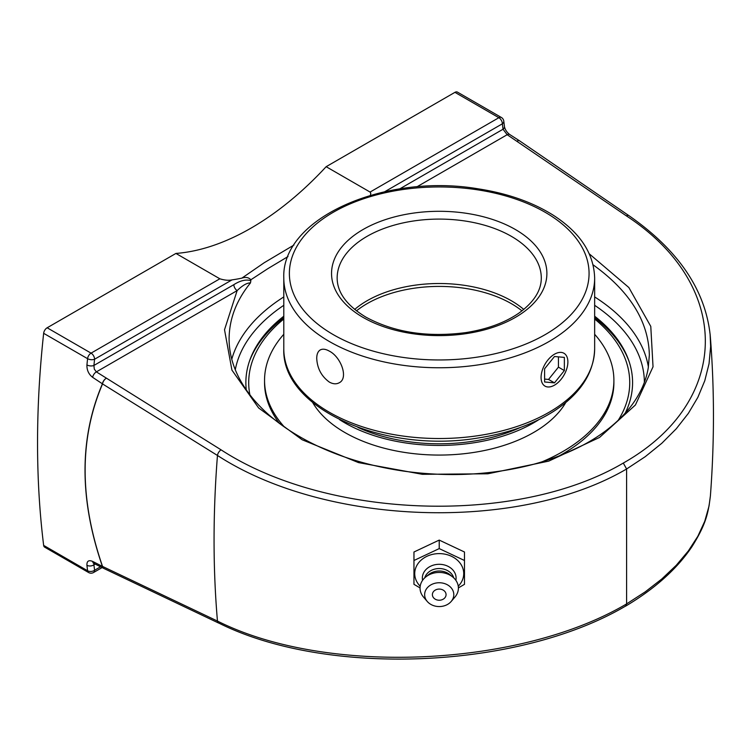 <?xml version="1.0" encoding="UTF-8"?>
<svg xmlns="http://www.w3.org/2000/svg" width="751" height="751" viewBox="0 0 751 751"><rect width="100%" height="100%" fill="white"/><g stroke="black" fill="none" stroke-linecap="round" stroke-linejoin="round"><path stroke-width="1.13" d="M710.399 495.876C714.511 441.504 714.464 388.183 710.268 335.885L710.268 335.885C705.574 290.205 678.463 250.13 628.934 215.668A4.966 2.751 124.4 0 0 626.353 215.856C733.145 285.671 731.136 402.076 623.302 463.057L626.597 468.99L626.597 603.907L625.583 606.17C654.938 588.709 677.083 568.854 692.009 546.606C706.24 523.898 708.277 512.961 710.399 495.876L709.038 506.024L704.757 521.26L697.857 536.242L688.338 550.952L676.285 565.259L661.838 578.955L645.231 591.854L626.597 603.907C519.26 667.31 326.216 675.74 217.461 621.068L102.54 566.432C79.334 499.143 79.334 438.312 102.54 383.93L217.461 455.463C326.347 526.235 519.054 532.196 626.597 468.99L645.231 456.683L661.838 443.25L676.285 428.755L688.338 413.379L697.857 397.345L704.757 380.795L709.038 363.766L710.634 346.483L710.108 334.111M86.928 364.92C86.769 370.112 88.674 374.251 92.645 377.349L102.427 383.827C79.221 438.237 79.221 499.096 102.427 566.414L92.645 561.419C88.674 559.786 86.769 561.063 86.928 565.278A980.89 566.32 120 0 0 87.585 570.76L43.652 545.395A980.89 566.32 -60 0 1 43.652 333.313L87.585 358.678A980.89 566.32 120 0 0 86.928 364.92A4.966 2.488 5.9 0 0 93.922 365.446A975.924 563.447 -60 0 1 94.579 359.231A4.966 2.469 -173.8 0 1 87.585 358.678A4.966 2.873 120 0 1 91.068 353.139A4.966 2.873 60 0 1 94.579 359.231L232.021 279.879C228.689 280.639 224.633 280.273 219.846 278.79L175.922 253.434A266.276 153.73 120 0 0 251.041 228.116A266.276 153.73 120 0 0 326.15 166.694L370.083 192.059L370.787 193.251L370.45 195.335M623.302 463.057C517.542 525.39 328.112 519.514 221.076 449.84A4.966 2.6 121.9 0 0 217.461 455.463A1073.141 619.584 120 0 0 217.461 621.068A4.966 2.976 -64.6 0 0 218.71 623.095L103.788 568.423A4.966 2.976 115.5 0 1 102.54 566.432A4.966 2.122 -19.2 0 1 102.427 566.414A4.966 3.07 117 0 0 103.666 568.366L103.666 568.366A4.966 3.07 117 0 0 103.722 568.394M92.645 377.349A4.966 2.704 -56.5 0 1 96.363 371.876L94.288 369.098L93.922 365.446L233.852 284.657C240.245 280.574 245.906 279.231 250.853 280.621L250.853 279.785L267.788 268.689L287.999 256.57M219.846 278.79L91.068 353.139L47.144 327.783A4.966 2.873 120 0 0 43.652 333.313M47.144 327.783L175.922 253.434M293.941 245.051L264.202 262.737L241.869 278.133C245.652 276.828 248.637 277.382 250.853 279.785M100.568 566.78L94.579 570.234A975.924 563.447 -60 0 1 93.922 564.78A4.966 3.211 173.4 0 1 86.928 565.278M95.208 564.048L93.922 564.78L93.913 563.381M43.652 545.395A4.966 2.873 120 0 0 44.656 547.15L88.58 572.515A4.966 4.966 0 0 0 93.556 572.515A4.966 2.873 60 0 0 94.579 570.234A4.966 3.22 -7.1 0 1 87.585 570.76A4.966 2.873 120 0 0 88.58 572.515M399.673 188.923L503.029 129.247A4.966 3.211 -6.6 0 0 504.456 126.656A4.966 3.211 -6.6 0 0 504.456 126.647L503.79 121.155A4.966 3.22 172.9 0 1 502.372 123.793A975.924 563.447 -60 0 1 503.029 129.247L507.169 134.711L626.353 215.856M326.15 166.694L454.937 92.345L498.861 117.71L370.083 192.059M503.79 121.155A4.966 4.966 0 0 0 501.349 117.456L457.415 92.101A4.966 2.873 120 0 0 454.937 92.345M241.869 278.133A266.276 153.73 -60 0 1 232.021 279.879M593.074 264.812C629.789 291.228 648.545 321.306 649.352 355.045L648.244 367.952C645.869 381.921 639.692 395.214 629.742 407.821C608.864 433.599 576.608 452.477 532.966 464.447C491.933 475.083 448.92 477.317 403.907 471.149C360.058 464.7 322.292 451.389 290.628 431.196C275.119 421.142 262.352 410.037 252.345 397.889C236.903 378.898 229.158 359.25 229.093 338.964C229.224 319.015 236.349 300.325 250.477 282.911L250.853 280.621M594.651 316.218A193.354 111.636 180 0 1 628.521 359.86A193.354 111.636 180 0 1 625.179 413.21M246.272 389.872A193.354 111.636 180 0 1 249.952 359.785A193.354 111.636 180 0 1 283.794 316.218M221.076 449.84L96.363 371.876L237.138 290.609A4.966 2.873 60 0 1 233.852 284.657M589.291 253.847L628.85 287.53L650.779 326.385L653.032 366.798L635.402 405.005L599.542 437.448L548.765 461.114L487.821 473.797L422.372 474.313L358.509 462.607L302.184 439.786L258.635 407.962L231.918 370.102L224.521 329.736L237.138 290.609C242.545 285.38 246.995 282.808 250.477 282.911M458.392 587.911L464.484 584.325L464.484 552.004L439.222 540.091L413.961 552.004L413.961 584.325L420.053 587.911M464.484 560.499L439.222 548.596L413.961 560.499M439.222 540.091L439.222 548.596M420.194 586.212A24.501 20.005 0 0 1 414.721 573.614A24.501 20.005 0 0 1 439.222 553.609A24.501 20.005 0 0 1 463.724 573.614A24.501 20.005 0 0 1 458.251 586.212M439.222 589.075A6.834 5.576 0 0 1 445.136 597.449A6.834 5.576 0 0 1 433.308 597.449A6.834 5.576 0 0 1 439.222 589.075M422.578 580.335A16.869 13.781 0 0 1 422.344 578.073A16.869 13.781 0 0 1 439.222 564.301A16.869 13.781 0 0 1 456.092 578.073A16.869 13.781 0 0 1 455.866 580.335M424.728 577.848A14.907 12.176 0 0 1 439.222 568.545A14.907 12.176 0 0 1 453.717 577.848M427.253 601.457L423.489 597.045A19.169 15.658 0 0 1 420.053 588.099A19.169 15.658 0 0 1 425.667 577.031L428.68 574.571A14.907 12.176 0 0 1 449.765 574.571L452.778 577.031A19.169 15.658 0 0 1 458.392 588.099A19.169 15.658 0 0 1 454.956 597.045L451.191 601.457A14.579 11.903 0 0 1 427.253 601.457A14.579 11.903 0 0 1 424.644 594.661A14.579 11.903 0 0 1 439.222 582.748A14.579 11.903 0 0 1 453.801 594.661A14.579 11.903 0 0 1 451.191 601.457M425.667 577.031A19.169 15.658 0 0 1 452.778 577.031M249.876 394.791A190.519 109.993 180 0 1 283.794 319.015M594.651 319.015A190.519 109.993 180 0 1 618.139 420.41M629.075 361.475A194.124 112.077 0 0 0 594.651 317.711M283.794 317.711A194.124 112.077 0 0 0 249.37 361.475M357.927 427.413A130.655 75.429 0 0 0 520.509 427.413M339.612 419.668A133.49 77.071 0 0 0 538.833 419.668M283.794 334.289A174.673 100.85 0 0 0 277.814 341.752A174.673 100.85 0 0 0 264.549 380.306L264.549 382.625A174.673 100.85 0 0 0 279.513 423.47M558.838 456.11A174.673 100.85 0 0 0 600.631 421.18A174.673 100.85 0 0 0 613.896 382.625L613.896 380.306A174.673 100.85 0 0 0 594.651 334.289M541.743 461.949A174.673 100.85 0 0 0 600.631 418.861A174.673 100.85 0 0 0 613.896 380.306M264.549 380.306A174.673 100.85 0 0 0 284.413 427.019M312.651 402.498A133.49 77.071 0 0 0 434.632 455.022A133.49 77.071 0 0 0 562.574 407.464A133.49 77.071 0 0 0 565.785 402.498M542.87 368.647A18.963 10.946 -60 0 1 563.954 353.261A18.963 10.946 -60 0 1 566.085 370.722A18.963 10.946 -60 0 1 545.001 386.108A18.963 10.946 -60 0 1 542.87 368.647M544.597 381.977L544.597 368.797L554.482 356.509L564.358 357.392L564.358 370.572L554.482 382.86L544.597 381.977M544.597 379.086L548.549 379.443L558.434 367.145L558.434 356.856M554.482 382.86L548.549 379.443M564.358 370.572L558.434 367.145M316.725 358.387C316.762 354.181 317.936 351.374 320.245 349.938C322.639 348.661 325.662 349.046 329.313 351.121C340.963 356.932 348.793 378.241 339.199 382.775C336.317 384.343 333.022 384.118 329.313 382.071C321.447 376.298 317.251 368.403 316.725 358.387M354.669 309.431A102.07 58.935 180 0 1 523.766 309.431M102.54 383.93A4.966 3.295 -156.6 0 1 102.427 383.827A4.966 2.694 123.5 0 1 106.154 378.354A4.966 2.61 121.9 0 0 102.54 383.93M628.934 215.668L519.673 140.916A4.966 2.751 124.4 0 0 519.673 140.916L519.673 140.916A4.966 2.751 124.4 0 0 517.101 141.094A4.966 2.657 122.8 0 1 519.561 140.831L519.561 140.831A4.966 2.657 122.8 0 1 519.617 140.869M416.805 186.877L507.169 134.711A4.966 2.657 -57.3 0 1 509.619 134.438A4.966 2.657 -57.3 0 1 509.629 134.448L519.561 140.831A4.966 4.966 0 0 1 519.673 140.916M93.884 563.372A4.966 3.07 -63 0 1 93.875 563.363A4.966 3.07 -63 0 1 92.645 561.419M384.747 191.702L502.372 123.793A4.966 2.873 -120 0 0 498.861 117.71A4.966 2.873 120 0 1 501.349 117.456M648.395 367.032A210.13 121.315 0 0 0 594.651 296.927M283.794 296.927A210.13 121.315 0 0 0 231.768 359.25M594.651 305.31A205.154 118.451 180 0 1 644.377 382.287M235.279 369.736A205.154 118.451 180 0 1 283.794 305.31M356.462 310.858A102.07 58.935 180 0 1 367.042 303.676A102.07 58.935 180 0 1 511.393 303.676A102.07 58.935 180 0 1 521.983 310.858M337.152 278.02A102.07 58.935 180 0 1 439.222 219.095A102.07 58.935 180 0 1 541.293 278.02C541.311 290.637 533.773 302.39 518.669 313.27C504.719 322.799 487.08 329.248 465.751 332.609C427.441 337.593 394.153 332.44 365.887 317.129C346.774 305.488 337.19 292.449 337.152 278.02M363.09 317.41A107.665 62.155 0 0 0 543.217 289.548A107.665 62.155 0 0 0 411.36 213.415A107.665 62.155 0 0 0 363.09 317.41M333.266 334.627A149.843 86.506 180 0 1 333.266 212.289A149.843 86.506 180 0 1 545.179 212.289A149.843 86.506 180 0 1 545.179 334.627A149.843 86.506 180 0 1 333.266 334.627M594.651 348.783A155.429 89.735 180 0 1 498.702 431.694A155.429 89.735 180 0 1 329.313 412.243A155.429 89.735 180 0 1 283.794 348.783C281.259 408.976 385.216 453.848 478.152 437.983C507.432 433.449 532.45 424.662 553.224 411.614C580.091 394.284 593.9 373.341 594.651 348.783L594.651 278.02C593.9 253.463 580.091 232.519 553.224 215.19C532.45 202.15 507.432 193.354 478.152 188.83C385.216 172.955 281.259 217.837 283.794 278.02A155.429 89.735 0 0 0 329.313 341.48A155.429 89.735 0 0 0 498.702 360.931A155.429 89.735 0 0 0 594.651 278.02M625.508 606.132C518.199 669.197 327.267 677.327 218.738 623.039M94.344 562.856L93.293 563.137L103.666 568.366A4.966 4.966 0 0 0 103.788 568.423M102.117 567.568L93.556 572.515M509.619 134.438C506.831 132.279 505.113 129.679 504.456 126.656M283.794 278.02L283.794 348.783"/></g></svg>
